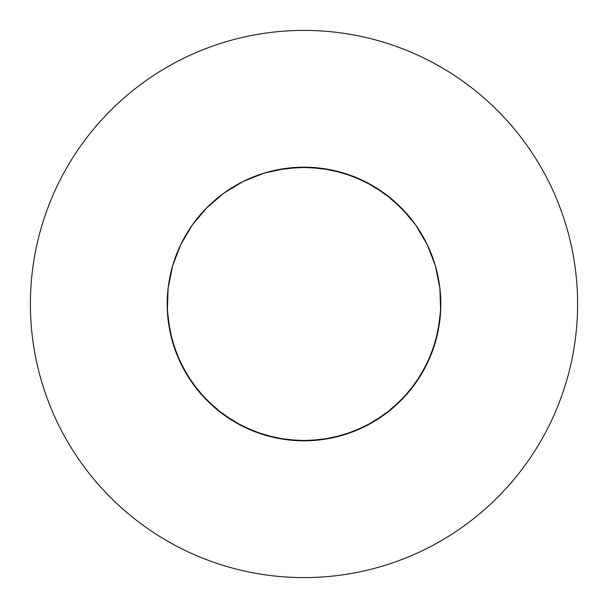 <?xml version="1.0" encoding="UTF-8"?>
<svg xmlns="http://www.w3.org/2000/svg" width="608" height="608" viewBox="0 0 608 608"><rect width="100%" height="100%" fill="white"/><g stroke="black" fill="none" stroke-linecap="round" stroke-linejoin="round"><path stroke-width="0.91" d="M308.484 440.724L299.212 440.716L276.777 438.064L255.079 431.756L234.718 421.96L216.25 408.948L200.176 393.072L186.93 374.771L176.875 354.532L170.293 332.926L167.352 310.521L167.2 304A136.8 136.8 0 0 0 304 440.8A136.8 136.8 0 0 0 440.8 304A136.8 136.8 0 0 0 304 167.2A136.8 136.8 0 0 0 167.2 304L168.142 320.059L172.642 342.198L180.72 363.303L192.166 382.782L206.659 400.117L223.805 414.831L243.139 426.52L264.138 434.864L286.216 439.637L308.788 440.716L331.223 438.064L352.921 431.756L373.282 421.96L391.75 408.948L407.824 393.072L421.07 374.771L431.125 354.532L437.707 332.926L440.648 310.521L439.858 287.941L435.358 265.802L427.28 244.697L415.834 225.218L401.341 207.883L384.195 193.169L364.861 181.48L343.862 173.136L321.784 168.363L299.212 167.284L276.777 169.936L299.212 167.284L321.784 168.363L343.862 173.136L364.861 181.48L384.195 193.169L401.341 207.883L415.834 225.218L427.28 244.697L435.358 265.802L439.858 287.941L440.648 310.521L437.707 332.926L431.125 354.532L421.07 374.771L407.824 393.072L391.75 408.948L373.282 421.96L352.921 431.756L331.223 438.064L308.788 440.716L286.216 439.637L264.138 434.864L243.139 426.52L223.805 414.831L206.659 400.117L192.166 382.782L180.72 363.303L172.642 342.198L168.142 320.059L167.2 304.076M577.6 304A273.6 273.6 0 0 0 304 30.4A273.6 273.6 0 0 0 30.4 304A273.6 273.6 0 0 0 304 577.6A273.6 273.6 0 0 0 577.6 304M440.8 304L439.858 320.059L435.358 342.198L427.28 363.303L415.834 382.782L401.341 400.117L384.195 414.831L364.861 426.52L343.862 434.864L321.784 439.637L299.212 440.716L276.777 438.064L255.079 431.756L234.718 421.96L216.25 408.948L200.176 393.072L186.93 374.771L176.875 354.532L170.293 332.926L167.352 310.521L168.142 287.941L172.642 265.802L180.72 244.697L192.166 225.218L206.659 207.883L223.805 193.169L243.139 181.48L264.138 173.136L286.216 168.363L308.788 167.284L331.223 169.936L352.921 176.244L373.282 186.04L391.75 199.052L407.824 214.928L412.703 220.947M167.2 304L168.142 320.059L172.642 342.198L180.72 363.303L192.166 382.782L206.659 400.117L223.805 414.831L243.139 426.52L264.138 434.864L286.216 439.637L308.788 440.716L331.223 438.064L352.921 431.756L373.282 421.96L391.75 408.948L407.824 393.072L421.07 374.771L431.125 354.532L437.707 332.926L440.648 310.521L439.858 287.941L435.358 265.802L427.28 244.697L415.834 225.218L401.341 207.883L384.195 193.169L364.861 181.48L343.862 173.136L321.784 168.363L299.212 167.284L276.777 169.936"/></g></svg>
